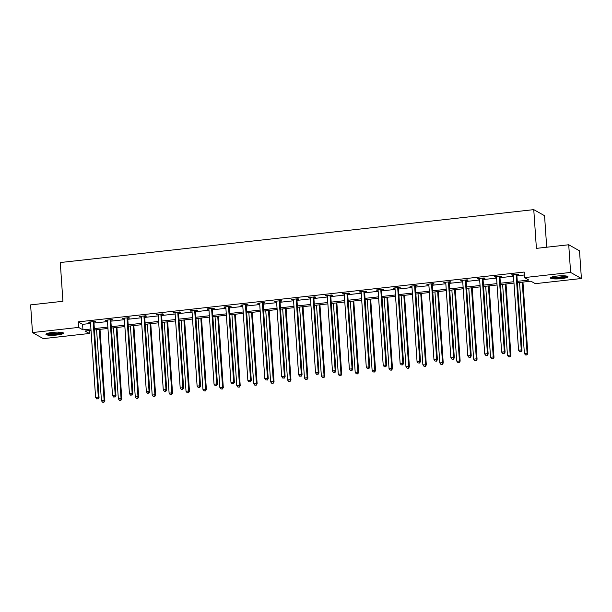 <?xml version="1.0" encoding="UTF-8"?>
<svg xmlns="http://www.w3.org/2000/svg" width="612" height="612" viewBox="0 0 612 612"><rect width="100%" height="100%" fill="white"/><g stroke="black" fill="none" stroke-linecap="round" stroke-linejoin="round"><path stroke-width="0.92" d="M52.418 332.438A8.782 1.476 -3.9 0 1 63.449 333.127A8.782 1.476 -3.9 0 1 56.97 335.001A8.782 1.476 -3.9 0 1 45.931 334.32A8.782 1.476 -3.9 0 1 52.418 332.438M556.92 276.073A8.782 1.476 -3.9 0 1 567.951 276.754A8.782 1.476 -3.9 0 1 561.472 278.628A8.782 1.476 -3.9 0 1 550.433 277.947A8.782 1.476 -3.9 0 1 556.92 276.073M546.7 247.225L544.558 215.707L533.763 209.633L60.274 262.54L62.921 301.28L30.6 304.891L32.49 332.561L78.581 327.412L82.949 329.876L90.936 328.981M533.763 209.633L536.403 248.373L568.724 244.762L579.51 250.836L581.4 278.506L535.309 283.662L530.933 281.199L517.385 282.713M89.168 330.557L89.367 333.486L43.276 338.635L32.49 332.561M517.293 281.344L528.89 280.051L524.515 277.588L524.14 272.049L78.198 321.881L82.574 324.345L90.561 323.45M93.965 323.067L107.475 321.56M110.879 321.178L124.397 319.671M127.801 319.288L141.311 317.781M144.715 317.399L158.233 315.891M161.637 315.509L175.147 313.994M178.551 313.619L192.069 312.105M195.473 311.73L208.983 310.215M212.387 309.833L225.905 308.326M229.309 307.943L242.819 306.436M246.223 306.054L259.74 304.547M263.145 304.164L276.655 302.657M280.059 302.274L293.576 300.767M296.981 300.385L310.491 298.878M313.895 298.495L327.412 296.981M330.817 296.606L344.327 295.091M347.731 294.716L361.248 293.202M364.653 292.827L378.162 291.312M381.567 290.93L395.084 289.422M398.488 289.04L411.998 287.533M415.403 287.15L428.92 285.643M432.324 285.261L445.834 283.754M449.239 283.371L462.756 281.864M466.16 281.482L479.67 279.975M483.075 279.592L496.592 278.077M499.996 277.703L513.506 276.188M516.911 275.813L524.339 274.979M516.987 274.765L518.739 274.574L518.012 274.161L511.502 274.887L513.43 275.163M500.065 276.662L501.825 276.463L501.098 276.05L494.588 276.777L496.516 277.052M483.151 278.552L484.903 278.353L484.176 277.94L477.666 278.667L479.594 278.95M466.229 280.441L467.989 280.242L467.262 279.829L460.752 280.564L462.68 280.839M449.315 282.331L451.067 282.132L450.34 281.727L443.83 282.453L445.758 282.729M432.393 284.22L434.153 284.022L433.426 283.616L426.916 284.343L428.844 284.618M415.479 286.11L417.231 285.911L416.504 285.506L409.994 286.232L411.922 286.508M398.557 288L400.317 287.808L399.59 287.395L393.08 288.122L395.008 288.397M381.643 289.889L383.395 289.698L382.668 289.285L376.158 290.012L378.086 290.287M364.721 291.779L366.481 291.587L365.754 291.174L359.244 291.901L361.172 292.176M347.807 293.676L349.559 293.477L348.832 293.064L342.322 293.791L344.25 294.066M330.885 295.565L332.645 295.367L331.918 294.953L325.408 295.68L327.336 295.963M313.971 297.455L315.723 297.256L314.996 296.843L308.486 297.57L310.414 297.853M297.05 299.345L298.809 299.146L298.082 298.74L291.572 299.467L293.5 299.742M280.135 301.234L281.887 301.035L281.16 300.63L274.65 301.356L276.578 301.632M263.214 303.124L264.973 302.925L264.246 302.519L257.736 303.246L259.664 303.521M246.299 305.013L248.051 304.822L247.325 304.409L240.822 305.136L242.742 305.411M229.378 306.903L231.137 306.711L230.41 306.298L223.9 307.025L225.828 307.3M212.463 308.792L214.215 308.601L213.489 308.188L206.986 308.915L208.914 309.19M195.542 310.682L197.301 310.491L196.574 310.077L190.064 310.804L191.992 311.08M178.627 312.579L180.379 312.38L179.653 311.967L173.15 312.694L175.078 312.969M161.706 314.469L163.465 314.27L162.738 313.857L156.228 314.583L158.156 314.866M144.792 316.358L146.543 316.159L145.817 315.754L139.314 316.481L141.242 316.756M127.87 318.248L129.629 318.049L128.903 317.643L122.392 318.37L124.32 318.645M110.956 320.137L112.707 319.938L111.981 319.533L105.478 320.26L107.406 320.535M94.034 322.027L95.793 321.828L95.067 321.422L88.556 322.149L90.484 322.425M568.724 244.762L570.606 272.432L581.4 278.506M78.198 321.881L78.581 327.412M524.515 277.588L570.606 272.432M94.34 328.606L107.85 327.091M111.262 326.716L124.772 325.202M128.176 324.819L141.686 323.312M145.098 322.929L158.607 321.422M162.012 321.04L175.522 319.533M178.934 319.15L192.443 317.643M195.848 317.261L209.358 315.754M212.769 315.371L226.279 313.864M229.684 313.482L243.194 311.967M246.605 311.592L260.115 310.077M263.52 309.703L277.029 308.188M280.441 307.813L293.951 306.298M297.356 305.916L310.865 304.409M314.277 304.026L327.787 302.519M331.191 302.137L344.701 300.63M348.113 300.247L361.623 298.74M365.027 298.358L378.537 296.851M381.949 296.468L395.459 294.961M398.863 294.579L412.373 293.064M415.785 292.689L429.295 291.174M432.699 290.799L446.209 289.285M449.621 288.902L463.131 287.395M466.535 287.013L480.045 285.506M483.457 285.123L496.967 283.616M500.371 283.234L513.881 281.727M91.027 330.35L84.992 331.023L89.367 333.486M513.981 283.088L500.463 284.603M497.059 284.985L483.549 286.493M480.145 286.875L466.627 288.382M463.223 288.765L449.713 290.272M446.309 290.654L432.791 292.161M429.387 292.544L415.877 294.051M412.473 294.433L398.955 295.94M395.551 296.323L382.041 297.837M378.637 298.212L365.119 299.727M361.715 300.102L348.205 301.617M344.801 301.999L331.283 303.506M327.879 303.889L314.369 305.396M310.965 305.778L297.447 307.285M294.043 307.668L280.533 309.175M277.129 309.557L263.611 311.064M260.207 311.447L246.697 312.954M243.293 313.336L229.775 314.851M226.371 315.226L212.861 316.741M209.457 317.115L195.939 318.63M192.535 319.005L179.025 320.52M175.621 320.902L162.103 322.409M158.699 322.792L145.189 324.299M141.785 324.681L128.268 326.188M124.863 326.571L111.353 328.078M107.949 328.46L94.432 329.967M82.574 324.345L82.949 329.876M512.198 274.811L512.236 275.301M495.284 276.7L495.315 277.19M478.362 278.59L478.4 279.08M461.448 280.48L461.479 280.969M444.526 282.369L444.564 282.859M427.612 284.266L427.643 284.748M410.69 286.156L410.728 286.638M393.776 288.045L393.807 288.535M376.854 289.935L376.893 290.425M359.94 291.825L359.971 292.314M343.018 293.714L343.057 294.204M326.104 295.604L326.135 296.093M309.182 297.493L309.221 297.983M292.268 299.383L292.299 299.872M275.346 301.28L275.385 301.762M258.432 303.17L258.463 303.651M241.511 305.059L241.549 305.549M224.596 306.949L224.627 307.438M207.675 308.838L207.713 309.328M190.76 310.728L190.791 311.217M173.839 312.617L173.877 313.107M156.924 314.507L156.955 314.996M140.003 316.396L140.041 316.886M123.089 318.286L123.119 318.776M106.167 320.183L106.205 320.665M89.253 322.073L89.283 322.562M516.26 274.36L516.207 274.528A1.125 1.071 -60.6 0 0 516.153 274.949L521.263 349.888L518.548 350.186L513.445 275.255A1.125 1.071 -60.6 0 0 513.338 274.849L513.261 274.696M517.148 274.26L516.933 274.941A1.125 1.071 -60.6 0 0 516.88 275.362L521.99 350.301L521.263 349.888L520.766 351.54L519.68 351.663L520.766 351.54M521.057 351.701L521.99 350.301M518.548 350.186L519.68 351.663M519.542 282.469L524.385 353.476L527.093 353.17L527.827 353.583L522.954 282.086M526.603 354.822L525.517 354.945L526.894 354.991L527.093 353.17L522.258 282.17M525.517 354.945L524.385 353.476M527.827 353.583L526.894 354.991M566.681 276.089A7.596 1.278 -3.9 0 1 561.709 277.504A7.596 1.278 -3.9 0 1 553.776 277.726A7.596 1.278 -3.9 0 1 551.603 277.114M552.636 276.8A7.038 1.186 176.1 0 0 554.135 277.083A7.038 1.186 176.1 0 0 565.618 275.92M550.838 277.458A8.721 1.469 176.1 0 0 552.988 277.917A8.721 1.469 176.1 0 0 567.485 276.326M62.179 332.454A7.596 1.278 -3.9 0 1 56.602 333.945A7.596 1.278 -3.9 0 1 47.101 333.486M48.134 333.173A7.038 1.186 176.1 0 0 56.419 333.31A7.038 1.186 176.1 0 0 61.116 332.293M46.336 333.831A8.721 1.469 176.1 0 0 56.893 334.106A8.721 1.469 176.1 0 0 62.99 332.698M499.338 276.249L499.285 276.417A1.125 1.071 -60.6 0 0 499.239 276.838L504.342 351.778L501.633 352.084L496.523 277.144A1.125 1.071 -60.6 0 0 496.416 276.739L496.34 276.586M500.226 276.15L500.012 276.831A1.125 1.071 -60.6 0 0 499.966 277.251L505.076 352.191L504.342 351.778L503.844 353.43L502.766 353.552L503.844 353.43M504.143 353.598L505.076 352.191M501.633 352.084L502.766 353.552M482.424 278.139L482.371 278.307A1.125 1.071 -60.6 0 0 482.317 278.728L487.427 353.667L484.712 353.973L479.609 279.034A1.125 1.071 -60.6 0 0 479.502 278.628L479.426 278.475M483.312 278.039L483.098 278.72A1.125 1.071 -60.6 0 0 483.044 279.141L488.154 354.08L487.427 353.667L486.93 355.32L485.844 355.442L486.93 355.32M487.221 355.488L488.154 354.08M484.712 353.973L485.844 355.442M502.628 284.358L507.47 355.365L510.178 355.059L510.905 355.473L506.032 283.976M509.681 356.712L508.595 356.834L509.972 356.88L510.178 355.059L505.336 284.06M508.595 356.834L507.47 355.365M510.905 355.473L509.972 356.88M485.706 286.248L490.549 357.255L493.257 356.949L493.991 357.362L489.118 285.873M492.767 358.601L491.681 358.724L493.058 358.77L493.257 356.949L488.422 285.949M491.681 358.724L490.549 357.255M493.991 357.362L493.058 358.77M465.502 280.028L465.449 280.197A1.125 1.071 -60.6 0 0 465.403 280.617L470.506 355.557L467.798 355.863L462.687 280.923A1.125 1.071 -60.6 0 0 462.58 280.518L462.504 280.365M466.39 279.929L466.176 280.61A1.125 1.071 -60.6 0 0 466.13 281.03L471.24 355.97L470.506 355.557L470.008 357.209L468.93 357.332L470.008 357.209M470.307 357.377L471.24 355.97M467.798 355.863L468.93 357.332M448.588 281.918L448.535 282.086A1.125 1.071 -60.6 0 0 448.481 282.514L453.591 357.446L450.876 357.752L445.773 282.813A1.125 1.071 -60.6 0 0 445.666 282.407L445.59 282.254M449.476 281.818L449.262 282.499A1.125 1.071 -60.6 0 0 449.208 282.92L454.318 357.859L453.591 357.446L453.094 359.099L452.008 359.221L453.094 359.099M453.385 359.267L454.318 357.859M450.876 357.752L452.008 359.221M431.667 283.807L431.613 283.976A1.125 1.071 -60.6 0 0 431.567 284.404L436.67 359.336L433.962 359.642L428.851 284.702A1.125 1.071 -60.6 0 0 428.744 284.297L428.668 284.144M432.554 283.708L432.34 284.389A1.125 1.071 -60.6 0 0 432.294 284.81L437.404 359.749L436.67 359.336L436.18 360.988L435.094 361.111L436.18 360.988M436.471 361.157L437.404 359.749M433.962 359.642L435.094 361.111M468.792 288.137L473.634 359.145L476.343 358.839L477.069 359.252L472.196 287.762M475.845 360.491L474.759 360.613L476.136 360.659L476.343 358.839L471.5 287.839M474.759 360.613L473.634 359.145M477.069 359.252L476.136 360.659M451.87 290.034L456.713 361.034L460.155 361.141L455.282 289.652M458.931 362.388L457.845 362.503L459.222 362.549L459.421 360.736L454.586 289.728M457.845 362.503L456.713 361.034M460.155 361.141L459.222 362.549M434.956 291.924L439.798 362.924L442.507 362.625L443.233 363.031L438.36 291.542M442.009 364.278L440.923 364.4L442.3 364.438L442.507 362.625L437.664 291.618M440.923 364.4L439.798 362.924M443.233 363.031L442.3 364.438M418.034 293.814L422.877 364.813L426.319 364.92L421.446 293.431M425.095 366.167L424.009 366.29L425.386 366.328L425.585 364.515L420.75 293.508M424.009 366.29L422.877 364.813M426.319 364.92L425.386 366.328M401.12 295.703L405.963 366.703L408.671 366.404L409.397 366.81L404.524 295.321M408.173 368.057L407.087 368.179L408.464 368.217L408.671 366.404L403.828 295.397M407.087 368.179L405.963 366.703M409.397 366.81L408.464 368.217M384.198 297.593L389.041 368.6L391.749 368.294L392.483 368.707L387.61 297.21M391.259 369.946L390.173 370.069L391.55 370.107L391.749 368.294L386.914 297.287M390.173 370.069L389.041 368.6M392.483 368.707L391.55 370.107M367.284 299.482L372.127 370.49L374.835 370.183L375.561 370.597L370.688 299.1M374.337 371.836L373.251 371.958L374.628 372.004L374.835 370.183L369.992 299.184M373.251 371.958L372.127 370.49M375.561 370.597L374.628 372.004M350.362 301.372L355.205 372.379L357.913 372.073L358.647 372.486L353.774 300.989M357.423 373.725L356.337 373.848L357.714 373.894L357.913 372.073L353.078 301.073M356.337 373.848L355.205 372.379M358.647 372.486L357.714 373.894M333.448 303.261L338.291 374.269L340.999 373.963L341.726 374.376L336.852 302.886M340.502 375.615L339.415 375.737L340.792 375.783L340.999 373.963L336.156 302.963M339.415 375.737L338.291 374.269M341.726 374.376L340.792 375.783M316.526 305.151L321.369 376.158L324.077 375.852L324.811 376.265L319.938 304.776M323.587 377.505L322.501 377.627L323.878 377.673L324.077 375.852L319.242 304.853M322.501 377.627L321.369 376.158M324.811 376.265L323.878 377.673M299.612 307.048L304.455 378.048L307.163 377.742L307.89 378.155L303.017 306.666M306.666 379.402L305.579 379.517L306.956 379.562L307.163 377.742L302.32 306.742M305.579 379.517L304.455 378.048M307.89 378.155L306.956 379.562M282.69 308.938L287.533 379.937L290.249 379.639L290.975 380.044L286.102 308.555M289.751 381.291L288.665 381.414L290.042 381.452L290.249 379.639L285.406 308.632M288.665 381.414L287.533 379.937M290.975 380.044L290.042 381.452M265.776 310.827L270.619 381.827L273.327 381.528L274.054 381.934L269.181 310.445M272.83 383.181L271.743 383.303L273.12 383.341L273.327 381.528L268.484 310.521M271.743 383.303L270.619 381.827M274.054 381.934L273.12 383.341M248.855 312.717L253.697 383.716L256.413 383.418L257.139 383.823L252.266 312.334M255.915 385.07L254.829 385.193L256.206 385.231L256.413 383.418L251.57 312.411M254.829 385.193L253.697 383.716M257.139 383.823L256.206 385.231M231.94 314.606L236.783 385.614L239.491 385.308L240.218 385.721L235.345 314.224M238.994 386.96L237.907 387.082L239.284 387.121L239.491 385.308L234.648 314.3M237.907 387.082L236.783 385.614M240.218 385.721L239.284 387.121M215.019 316.496L219.861 387.503L222.577 387.197L223.303 387.61L218.43 316.113M222.08 388.85L220.993 388.972L222.37 389.018L222.577 387.197L217.734 316.19M220.993 388.972L219.861 387.503M223.303 387.61L222.37 389.018M198.104 318.385L202.947 389.393L205.655 389.087L206.382 389.5L201.509 318.003M205.158 390.739L204.071 390.861L205.448 390.907L205.655 389.087L200.812 318.087M204.071 390.861L202.947 389.393M206.382 389.5L205.448 390.907M181.183 320.275L186.025 391.282L188.741 390.976L189.468 391.389L184.595 319.9M188.244 392.629L187.157 392.751L188.534 392.797L188.741 390.976L183.898 319.977M187.157 392.751L186.025 391.282M189.468 391.389L188.534 392.797M164.268 322.164L169.111 393.172L171.819 392.866L172.546 393.279L167.673 321.79M171.322 394.518L170.235 394.641L171.612 394.686L171.819 392.866L166.977 321.866M170.235 394.641L169.111 393.172M172.546 393.279L171.612 394.686M414.752 285.697L414.699 285.873A1.125 1.071 -60.6 0 0 414.645 286.294L419.756 361.233L417.047 361.531L411.937 286.592A1.125 1.071 -60.6 0 0 411.83 286.187L411.754 286.034M415.64 285.597L415.426 286.278A1.125 1.071 -60.6 0 0 415.372 286.699L420.482 361.638L419.756 361.233L419.258 362.885L418.172 363L419.258 362.885M419.549 363.046L420.482 361.638M417.047 361.531L418.172 363M397.831 287.594L397.777 287.762A1.125 1.071 -60.6 0 0 397.731 288.183L402.834 363.123L400.126 363.421L395.015 288.482A1.125 1.071 -60.6 0 0 394.908 288.084L394.832 287.923M398.718 287.495L398.504 288.168A1.125 1.071 -60.6 0 0 398.458 288.596L403.568 363.528L402.834 363.123L402.344 364.775L401.258 364.897L402.344 364.775M402.635 364.936L403.568 363.528M400.126 363.421L401.258 364.897M380.916 289.484L380.863 289.652A1.125 1.071 -60.6 0 0 380.809 290.073L385.92 365.012L383.211 365.31L378.101 290.379A1.125 1.071 -60.6 0 0 377.994 289.973L377.918 289.813M381.804 289.384L381.59 290.057A1.125 1.071 -60.6 0 0 381.536 290.486L386.646 365.418L385.92 365.012L385.422 366.665L384.336 366.787L385.422 366.665M385.713 366.825L386.646 365.418M383.211 365.31L384.336 366.787M363.995 291.373L363.941 291.542A1.125 1.071 -60.6 0 0 363.895 291.962L368.998 366.902L366.29 367.2L361.179 292.268A1.125 1.071 -60.6 0 0 361.072 291.863L360.996 291.71M364.882 291.274L364.668 291.955A1.125 1.071 -60.6 0 0 364.622 292.375L369.732 367.315L368.998 366.902L368.508 368.554L367.422 368.676L368.508 368.554M368.799 368.715L369.732 367.315M366.29 367.2L367.422 368.676M347.08 293.263L347.027 293.431A1.125 1.071 -60.6 0 0 346.973 293.852L352.084 368.791L349.375 369.097L344.265 294.158A1.125 1.071 -60.6 0 0 344.158 293.752L344.082 293.599M347.968 293.163L347.754 293.844A1.125 1.071 -60.6 0 0 347.7 294.265L352.81 369.204L352.084 368.791L351.586 370.444L350.5 370.566L351.586 370.444M351.877 370.604L352.81 369.204M349.375 369.097L350.5 370.566M330.159 295.152L330.105 295.321A1.125 1.071 -60.6 0 0 330.059 295.741L335.162 370.681L332.454 370.987L327.344 296.047A1.125 1.071 -60.6 0 0 327.236 295.642L327.16 295.489M331.046 295.053L330.832 295.734A1.125 1.071 -60.6 0 0 330.786 296.154L335.896 371.094L335.162 370.681L334.672 372.333L333.586 372.456L334.672 372.333M334.963 372.501L335.896 371.094M332.454 370.987L333.586 372.456M313.245 297.042L313.191 297.21A1.125 1.071 -60.6 0 0 313.137 297.631L318.248 372.57L315.54 372.876L310.429 297.937A1.125 1.071 -60.6 0 0 310.322 297.531L310.246 297.378M314.132 296.942L313.918 297.623A1.125 1.071 -60.6 0 0 313.864 298.044L318.974 372.983L318.248 372.57L317.75 374.223L316.664 374.345L317.75 374.223M318.041 374.391L318.974 372.983M315.54 372.876L316.664 374.345M296.323 298.931L296.269 299.1A1.125 1.071 -60.6 0 0 296.223 299.528L301.326 374.46L298.618 374.766L293.508 299.826A1.125 1.071 -60.6 0 0 293.4 299.421L293.324 299.268M297.21 298.832L297.004 299.513A1.125 1.071 -60.6 0 0 296.95 299.934L302.06 374.873L301.326 374.46L300.836 376.112L299.75 376.235L300.836 376.112M301.127 376.281L302.06 374.873M298.618 374.766L299.75 376.235M279.409 300.821L279.355 300.989A1.125 1.071 -60.6 0 0 279.302 301.418L284.412 376.349L281.704 376.655L276.593 301.716A1.125 1.071 -60.6 0 0 276.486 301.311L276.41 301.158M280.296 300.722L280.082 301.402A1.125 1.071 -60.6 0 0 280.028 301.823L285.138 376.762L284.412 376.349L283.914 378.002L282.828 378.124L283.914 378.002M284.205 378.17L285.138 376.762M281.704 376.655L282.828 378.124M262.487 302.711L262.433 302.886A1.125 1.071 -60.6 0 0 262.387 303.307L267.49 378.239L264.782 378.545L259.672 303.606A1.125 1.071 -60.6 0 0 259.565 303.2L259.488 303.047M263.374 302.611L263.168 303.292A1.125 1.071 -60.6 0 0 263.114 303.713L268.224 378.652L267.49 378.239L267 379.899L265.914 380.014L267 379.899M267.291 380.06L268.224 378.652M264.782 378.545L265.914 380.014M245.573 304.608L245.519 304.776A1.125 1.071 -60.6 0 0 245.466 305.197L250.576 380.136L247.868 380.435L242.757 305.495A1.125 1.071 -60.6 0 0 242.65 305.097L242.574 304.937M246.46 304.508L246.246 305.181A1.125 1.071 -60.6 0 0 246.192 305.602L251.303 380.542L250.576 380.136L250.078 381.789L248.992 381.911L250.078 381.789M250.369 381.949L251.303 380.542M247.868 380.435L248.992 381.911M228.651 306.497L228.597 306.666A1.125 1.071 -60.6 0 0 228.551 307.086L233.654 382.026L230.946 382.324L225.836 307.392A1.125 1.071 -60.6 0 0 225.729 306.987L225.652 306.826M229.538 306.398L229.332 307.071A1.125 1.071 -60.6 0 0 229.278 307.499L234.388 382.431L233.654 382.026L233.164 383.678L232.078 383.8L233.164 383.678M233.455 383.839L234.388 382.431M230.946 382.324L232.078 383.8M211.737 308.387L211.683 308.555A1.125 1.071 -60.6 0 0 211.63 308.976L216.74 383.915L214.032 384.214L208.922 309.282A1.125 1.071 -60.6 0 0 208.814 308.876L208.738 308.716M212.624 308.287L212.41 308.968A1.125 1.071 -60.6 0 0 212.356 309.389L217.467 384.321L216.74 383.915L216.243 385.568L215.156 385.69L216.243 385.568M216.533 385.728L217.467 384.321M214.032 384.214L215.156 385.69M194.815 310.276L194.761 310.445A1.125 1.071 -60.6 0 0 194.715 310.865L199.818 385.805L197.11 386.111L192 311.171A1.125 1.071 -60.6 0 0 191.893 310.766L191.816 310.613M195.702 310.177L195.496 310.858A1.125 1.071 -60.6 0 0 195.442 311.279L200.552 386.218L199.818 385.805L199.328 387.457L198.242 387.58L199.328 387.457M199.619 387.618L200.552 386.218M197.11 386.111L198.242 387.58M177.901 312.166L177.847 312.334A1.125 1.071 -60.6 0 0 177.794 312.755L182.904 387.694L180.196 388L175.086 313.061A1.125 1.071 -60.6 0 0 174.978 312.656L174.902 312.502M178.788 312.066L178.574 312.747A1.125 1.071 -60.6 0 0 178.52 313.168L183.631 388.107L182.904 387.694L182.407 389.347L181.32 389.469L182.407 389.347M182.697 389.515L183.631 388.107M180.196 388L181.32 389.469M160.979 314.055L160.925 314.224A1.125 1.071 -60.6 0 0 160.88 314.644L165.982 389.584L163.274 389.89L158.164 314.95A1.125 1.071 -60.6 0 0 158.057 314.545L157.98 314.392M161.866 313.956L161.66 314.637A1.125 1.071 -60.6 0 0 161.606 315.058L166.716 389.997L165.982 389.584L165.492 391.236L164.406 391.359L165.492 391.236M165.783 391.405L166.716 389.997M163.274 389.89L164.406 391.359M144.065 315.945L144.011 316.113A1.125 1.071 -60.6 0 0 143.958 316.534L149.068 391.473L146.36 391.779L141.25 316.84A1.125 1.071 -60.6 0 0 141.143 316.435L141.066 316.282M144.952 315.846L144.738 316.526A1.125 1.071 -60.6 0 0 144.684 316.947L149.795 391.887L149.068 391.473L148.571 393.126L147.484 393.248L148.571 393.126M148.861 393.294L149.795 391.887M146.36 391.779L147.484 393.248M127.143 317.835L127.089 318.003A1.125 1.071 -60.6 0 0 127.044 318.431L132.146 393.363L129.438 393.669L124.328 318.73A1.125 1.071 -60.6 0 0 124.221 318.324L124.144 318.171M128.03 317.735L127.824 318.416A1.125 1.071 -60.6 0 0 127.77 318.837L132.88 393.776L132.146 393.363L131.656 395.015L130.57 395.138L131.656 395.015M131.947 395.184L132.88 393.776M129.438 393.669L130.57 395.138M147.347 324.054L152.189 395.061L154.905 394.755L155.632 395.168L150.759 323.679M154.408 396.415L153.321 396.53L154.698 396.576L154.905 394.755L150.062 323.756M153.321 396.53L152.189 395.061M155.632 395.168L154.698 396.576M130.433 325.951L135.275 396.951L137.983 396.653L138.71 397.058L133.837 325.569M137.486 398.305L136.4 398.42L137.776 398.466L137.983 396.653L133.141 325.645M136.4 398.42L135.275 396.951M138.71 397.058L137.776 398.466M110.229 319.724L110.175 319.9A1.125 1.071 -60.6 0 0 110.122 320.321L115.232 395.253L112.524 395.559L107.414 320.619A1.125 1.071 -60.6 0 0 107.307 320.214L107.23 320.061M111.116 319.625L110.902 320.305A1.125 1.071 -60.6 0 0 110.849 320.726L115.959 395.666L115.232 395.253L114.735 396.913L113.648 397.027L114.735 396.913M115.025 397.073L115.959 395.666M112.524 395.559L113.648 397.027M113.511 327.841L118.353 398.84L121.069 398.542L121.796 398.947L116.923 327.458M120.572 400.194L119.485 400.317L120.862 400.355L121.069 398.542L116.226 327.535M119.485 400.317L118.353 398.84M121.796 398.947L120.862 400.355M93.307 321.614L93.254 321.79A1.125 1.071 -60.6 0 0 93.208 322.21L98.31 397.15L95.602 397.448L90.492 322.509A1.125 1.071 -60.6 0 0 90.385 322.111L90.308 321.95M94.194 321.514L93.988 322.195A1.125 1.071 -60.6 0 0 93.934 322.616L99.045 397.555L98.31 397.15L97.821 398.802L96.734 398.917L97.821 398.802M98.111 398.963L99.045 397.555M95.602 397.448L96.734 398.917M96.597 329.73L101.439 400.73L104.147 400.432L104.874 400.837L100.001 329.348M103.65 402.084L102.564 402.206L103.941 402.245L104.147 400.432L99.305 329.424M102.564 402.206L101.439 400.73M104.874 400.837L103.941 402.245M516.207 274.528L516.933 274.941M516.153 274.949L516.88 275.362M499.285 276.417L500.012 276.831M499.239 276.838L499.966 277.251M482.371 278.307L483.098 278.72M482.317 278.728L483.044 279.141M465.449 280.197L466.176 280.61M465.403 280.617L466.13 281.03M448.535 282.086L449.262 282.499M448.481 282.514L449.208 282.92M431.613 283.976L432.34 284.389M431.567 284.404L432.294 284.81M414.699 285.873L415.426 286.278M414.645 286.294L415.372 286.699M397.777 287.762L398.504 288.168M397.731 288.183L398.458 288.596M380.863 289.652L381.59 290.057M380.809 290.073L381.536 290.486M363.941 291.542L364.668 291.955M363.895 291.962L364.622 292.375M347.027 293.431L347.754 293.844M346.973 293.852L347.7 294.265M330.105 295.321L330.832 295.734M330.059 295.741L330.786 296.154M313.191 297.21L313.918 297.623M313.137 297.631L313.864 298.044M296.269 299.1L297.004 299.513M296.223 299.528L296.95 299.934M279.355 300.989L280.082 301.402M279.302 301.418L280.028 301.823M262.433 302.886L263.168 303.292M262.387 303.307L263.114 303.713M245.519 304.776L246.246 305.181M245.466 305.197L246.192 305.602M228.597 306.666L229.332 307.071M228.551 307.086L229.278 307.499M211.683 308.555L212.41 308.968M211.63 308.976L212.356 309.389M194.761 310.445L195.496 310.858M194.715 310.865L195.442 311.279M177.847 312.334L178.574 312.747M177.794 312.755L178.52 313.168M160.925 314.224L161.66 314.637M160.88 314.644L161.606 315.058M144.011 316.113L144.738 316.526M143.958 316.534L144.684 316.947M127.089 318.003L127.824 318.416M127.044 318.431L127.77 318.837M110.175 319.9L110.902 320.305M110.122 320.321L110.849 320.726M93.254 321.79L93.988 322.195M93.208 322.21L93.934 322.616"/></g></svg>
